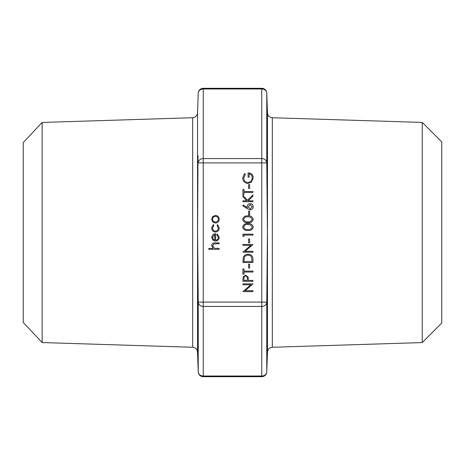 <?xml version="1.0" encoding="UTF-8"?>
<svg xmlns="http://www.w3.org/2000/svg" width="465" height="465" viewBox="0 0 465 465"><rect width="100%" height="100%" fill="white"/><g stroke="black" fill="none" stroke-linecap="round" stroke-linejoin="round"><path stroke-width="0.7" d="M422.243 122.423L441.75 141.93L441.75 323.07L422.243 342.577L422.243 122.423L272.321 117.738L272.321 347.262C269.462 347.582 267.84 349.198 267.462 352.11L267.462 112.89L266.771 93.151L266.771 162.826L267.422 232.5L266.771 302.174L266.771 371.849A5.022 4.348 2 0 1 261.754 376.022L261.754 306.435A5.022 4.348 -2 0 0 266.771 302.174L261.754 302.087L261.754 162.913L203.246 162.913L203.246 302.087L261.754 302.087L261.754 306.435L203.246 306.435L203.246 376.022L261.754 376.022L261.754 376.697L203.246 376.697L203.246 376.022A5.022 4.348 -2 0 1 198.23 371.849L198.23 302.174L197.579 232.5L197.991 155.496M42.141 342.56L23.25 322.448L23.25 142.552L42.141 122.44L42.141 342.56L192.679 347.262L192.679 117.738L42.141 122.44M267.009 155.496L266.771 93.151A5.022 4.348 178 0 0 261.754 88.978L203.246 88.978A5.022 4.348 -178 0 0 198.23 93.151L197.538 112.89L197.538 352.11C197.212 349.25 195.591 347.634 192.679 347.262M249.624 211.122L249.624 214.987L248.595 214.987L248.595 211.122L249.624 211.122M247.955 215.888C250.815 215.638 252.576 216.795 253.233 219.358C252.565 221.886 250.804 223.002 247.955 222.712C245.102 223.008 243.34 221.892 242.672 219.358C243.329 216.795 245.09 215.638 247.955 215.888M243.962 235.075L243.962 236.621L242.928 236.028L242.928 234.174L252.972 234.174L252.972 235.075L243.962 235.075M249.624 238.94L249.624 242.8L248.595 242.8L248.595 238.94L249.624 238.94M245.09 290.706L252.972 290.706L252.972 291.607L242.928 291.607L250.833 284.778L242.928 284.778L242.928 283.877L252.972 283.877L245.09 290.706M215.458 223.037L212.854 222.032L211.639 219.23L212.848 216.446L215.458 215.44C217.783 215.65 219.044 216.917 219.236 219.23C219.044 221.555 217.783 222.822 215.458 223.037M252.972 280.401L252.972 281.302L242.928 281.302L243.079 277.047L245.625 275.123L248.176 277.128L248.339 280.401L252.972 280.401M245.09 251.298L252.972 251.298L252.972 252.204L242.928 252.204L250.833 245.375L242.928 245.375L242.928 244.474L252.972 244.474L245.09 251.298M219.108 248.403L219.108 249.304L208.808 249.304L208.808 248.403L213.156 248.403L211.639 245.613C211.964 243.59 213.203 242.678 215.359 242.864L219.108 242.864L219.108 243.765L213.987 243.869L212.54 245.77L214.487 248.264L219.108 248.403M248.078 254.262C251.309 254.454 252.943 256.163 252.972 259.389L252.972 262.504L242.928 262.504L243.294 257.29C244.212 255.25 245.805 254.245 248.078 254.262M249.624 264.178L249.624 268.038L248.595 268.038L248.595 264.178L249.624 264.178M252.972 272.031L243.962 272.031L243.962 274.222L242.928 274.222L242.928 268.944L243.962 268.944L243.962 271.13L252.972 271.13L252.972 272.031M215.632 240.161C217.289 240.027 218.19 239.132 218.335 237.481L216.789 234.784L217.213 233.982L219.236 237.371C219.044 239.661 217.783 240.893 215.458 241.062L213.005 240.219L211.639 237.348L213.086 234.395L215.632 233.593L215.632 240.161M215.498 232.047C213.069 231.773 211.784 230.407 211.639 227.943L213.359 224.583L213.83 225.333L212.54 228.007C212.633 229.873 213.592 230.925 215.417 231.146C217.265 230.925 218.236 229.879 218.335 228.001L217.05 225.333L217.544 224.583L219.236 228.013C219.108 230.425 217.864 231.768 215.498 232.047M247.955 223.613C250.815 223.363 252.576 224.519 253.233 227.083C252.565 229.611 250.804 230.733 247.955 230.442C245.102 230.739 243.34 229.617 242.672 227.083C243.329 224.519 245.09 223.363 247.955 223.613M250.176 209.837L247.258 208.715L242.672 205.716L243.218 205.024L247.275 207.675L247.182 206.634C247.339 204.809 248.333 203.815 250.153 203.658C252.053 203.833 253.082 204.879 253.233 206.797C253.065 208.657 252.042 209.674 250.176 209.837M252.972 200.822L252.972 201.723L242.928 201.723L242.928 200.822L246.752 200.822L242.928 196.637L242.928 195.352L247.438 200.287L252.972 194.963L252.972 196.166L248.13 200.822L252.972 200.822M252.972 192.452L243.962 192.452L243.962 194.643L242.928 194.643L242.928 189.36L243.962 189.36L243.962 191.551L252.972 191.551L252.972 192.452M249.624 184.599L249.624 188.459L248.595 188.459L248.595 184.599L249.624 184.599M247.95 183.437C244.671 183.123 242.916 181.327 242.672 178.037L244.642 173.526L245.375 174.294L243.701 178.066C243.898 180.722 245.299 182.21 247.909 182.536C250.623 182.152 252.059 180.565 252.204 177.775C252.164 175.642 251.135 174.311 249.112 173.782L249.112 177.13L248.083 177.13L248.083 172.881C251.292 173.021 253.012 174.677 253.233 177.857L251.333 182.21L247.95 183.437M197.991 309.504L198.23 371.849A5.022 5.022 0 0 0 203.246 376.697M203.246 88.303L203.246 158.565L261.754 158.565L261.754 162.913L266.771 162.826A5.022 4.348 -178 0 0 261.754 158.565L261.754 88.303L203.246 88.303A5.022 5.022 0 0 0 198.23 93.151M203.246 158.565A5.022 4.348 178 0 0 198.23 162.826L203.246 162.913L203.246 158.565M198.23 302.174A5.022 4.348 2 0 0 203.246 306.435L203.246 302.087L198.23 302.174M243.962 261.603L251.943 261.603L251.687 257.575C251.042 255.965 249.839 255.157 248.078 255.163C246.177 255.175 244.898 256.052 244.241 257.808L243.962 261.603M243.962 278.564L243.962 280.401L247.31 280.401L247.328 278.645C247.508 277.192 246.938 276.32 245.63 276.024C244.34 276.309 243.788 277.152 243.962 278.564M214.731 240.068L214.731 234.494L212.54 237.301L213.232 239.196L214.731 240.068M215.464 216.341C213.691 216.504 212.72 217.469 212.54 219.236C212.714 221.009 213.691 221.974 215.464 222.136C217.231 221.974 218.19 221.003 218.335 219.236C218.19 217.469 217.231 216.504 215.464 216.341M243.701 227.054C244.311 228.989 245.723 229.82 247.95 229.536C250.176 229.815 251.594 228.989 252.204 227.054L250.478 224.897L247.95 224.514C245.735 224.287 244.323 225.13 243.701 227.054M243.701 219.323C244.311 221.264 245.723 222.09 247.95 221.811C250.176 222.09 251.594 221.264 252.204 219.323L250.478 217.172L247.95 216.789C245.735 216.562 244.323 217.405 243.701 219.323M250.211 204.559L248.211 206.826L250.211 208.936L252.204 206.745L250.211 204.559M267.462 352.11L266.771 371.849A5.022 5.022 0 0 1 261.754 376.697M197.538 352.11L198.23 371.849M422.243 342.577L272.321 347.262M266.771 93.151A5.022 5.022 0 0 0 261.754 88.303M272.321 117.738C269.462 117.418 267.84 115.802 267.462 112.89M197.538 112.89C197.212 115.75 195.591 117.366 192.679 117.738"/></g></svg>
